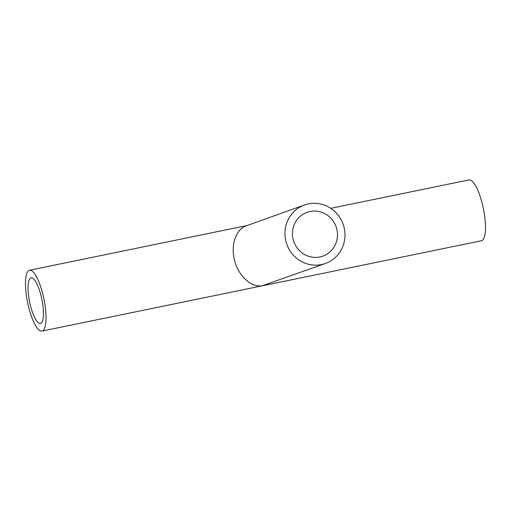 <?xml version="1.0" encoding="UTF-8"?>
<svg xmlns="http://www.w3.org/2000/svg" width="511" height="511" viewBox="0 0 511 511"><rect width="100%" height="100%" fill="white"/><g stroke="black" fill="none" stroke-linecap="round" stroke-linejoin="round"><path stroke-width="0.77" d="M41.698 298.533A23.289 6.26 78.4 0 1 40.439 323.476A23.289 6.26 78.4 0 1 29.619 301.918A23.289 6.26 78.4 0 1 31.062 277.85A23.289 6.26 78.4 0 1 41.698 298.533M42.004 331.077A31.056 8.342 -101.6 0 0 43.684 297.824A31.056 8.342 -101.6 0 0 29.497 270.242A31.056 8.342 -101.6 0 0 27.575 302.34A31.056 8.342 -101.6 0 0 42.004 331.077L481.477 240.758A31.056 8.342 -101.6 0 0 483.157 207.504A31.056 8.342 -101.6 0 0 468.977 179.923L330.758 208.328M292.995 238.746A23.289 22.414 -109.7 0 1 307.124 212.301A23.289 22.414 -109.7 0 1 310.049 211.484A23.289 22.414 -109.7 0 1 336.557 228.187A23.289 22.414 -109.7 0 1 322.811 256.158A23.289 22.414 -109.7 0 1 292.995 238.746M325.424 263.472L262.047 285.834C251.157 287.552 238.631 276.087 234.613 260.731C230.474 245.408 235.718 229.49 246.104 225.875L304.511 204.988A31.056 29.887 -109.7 0 1 343.111 224.169A31.056 29.887 -109.7 0 1 325.424 263.472A31.056 29.887 -109.7 0 1 321.528 264.564A31.056 29.887 -109.7 0 1 285.668 240.253A31.056 29.887 -109.7 0 1 304.511 204.988M29.497 270.242L247.094 225.523"/></g></svg>
